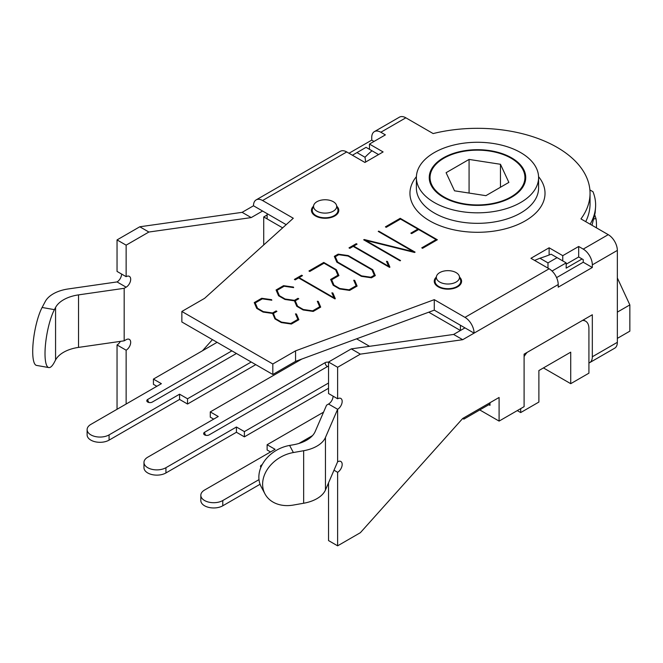 <?xml version="1.0" encoding="UTF-8"?>
<svg xmlns="http://www.w3.org/2000/svg" width="663" height="663" viewBox="0 0 663 663"><rect width="100%" height="100%" fill="white"/><g stroke="black" fill="none" stroke-linecap="round" stroke-linejoin="round"><path stroke-width="0.99" d="M534.585 260.402L539.931 258.238A128.639 74.273 0 0 0 551.127 254.202L566.177 262.888L552.047 271.043M557.077 257.634L547.986 262.888L547.986 268.142M547.986 262.888L539.931 258.238M356.959 152.598L366.051 147.352L372.009 150.783A128.639 74.273 0 0 0 365.015 157.255L356.959 152.598L352.409 155.225M372.009 150.783L378.565 154.57M365.669 162.012L365.015 157.255M356.595 338.826L369.548 346.31M582.097 258.951L566.177 268.142L566.177 262.888M316.939 211.157A11.569 6.68 180 0 1 313.756 205.165A11.569 6.68 180 0 1 325.119 199.754A11.569 6.68 180 0 1 336.481 205.165A11.569 6.68 180 0 1 330.547 212.334A11.569 6.68 180 0 1 316.939 211.157M313.756 205.165L312.488 208.961A12.862 7.426 0 0 0 312.256 210.37A12.862 7.426 0 0 0 316.027 215.624A12.862 7.426 0 0 0 330.041 217.232A12.862 7.426 0 0 0 337.981 210.37A12.862 7.426 0 0 0 337.749 208.961L336.481 205.165M439.743 282.057A11.569 6.68 180 0 1 436.561 276.065A11.569 6.68 180 0 1 447.923 270.653A11.569 6.68 180 0 1 459.285 276.065A11.569 6.68 180 0 1 453.351 283.234A11.569 6.68 180 0 1 439.743 282.057M436.561 276.065L435.293 279.861A12.862 7.426 0 0 0 435.061 281.269A12.862 7.426 0 0 0 438.823 286.524A12.862 7.426 0 0 0 452.846 288.132A12.862 7.426 0 0 0 460.785 281.269A12.862 7.426 0 0 0 460.553 279.861L459.285 276.065M460.429 330.505L428.729 312.198L460.429 330.505L460.429 325.251L434.282 310.151L295.557 361.36L272.816 374.487L272.816 363.987L295.557 350.851L434.282 299.651L434.282 310.151L464.978 327.878L453.608 334.442L462.708 339.696L360.365 354.133L351.274 348.887L453.608 334.442M126.136 245.161L117.044 239.915L117.044 271.424L126.136 276.67L126.136 245.161L148.877 232.033L251.211 217.588L262.581 211.025L286.184 224.658L267.131 213.652L267.131 218.906L282.637 227.857L263.717 216.934L267.131 214.969M489.99 404.032L463.843 419.132L463.843 417.814M263.717 216.934L263.717 244.945M264.951 493.852L261.197 486.75A32.164 25.111 -27.9 0 1 289.615 445.437L293.377 452.539A32.164 25.111 152.1 0 0 264.951 493.852A32.164 25.111 152.1 0 0 293.377 505.057L303.654 503.242A32.164 18.564 0 0 0 325.458 489.982L337.624 461.796A6.431 3.713 -60 0 1 340.848 461.481A6.431 3.713 -60 0 1 341.826 466.636A6.431 3.713 -60 0 1 337.624 472.305L337.624 545.831L360.365 532.696L462.708 418.469L463.843 419.132M524.101 356.578A16.078 9.282 -60 0 1 527.11 352.401M520.695 408.623L520.695 412.568L517.281 410.596M582.504 320.42A16.078 9.282 -60 0 1 585.586 321.174A16.078 9.282 -60 0 1 588.918 328.533L588.918 373.178L570.727 383.678L570.727 352.169L538.886 370.551L538.886 402.06L520.695 412.568M570.727 383.678L543.436 367.924M617.344 277.954L629.85 304.905L617.344 312.124M617.344 338.387L629.85 331.16L629.85 304.905M500.466 164.283L508.869 182.4L485.896 195.668L454.511 190.811L446.1 172.695L469.072 159.427L500.466 164.283L500.466 187.256M469.072 159.427L469.072 193.066M596.369 227.799A118.992 68.703 0 0 0 596.476 224.815A118.992 68.703 0 0 0 595.996 218.624L594.885 215.301M431.663 170.457A47.438 27.39 0 0 0 430.047 177.543A47.438 27.39 0 0 0 477.484 204.933A47.438 27.39 0 0 0 524.922 177.543A47.438 27.39 0 0 0 483.675 150.393A47.438 27.39 0 0 0 431.663 170.457M590.153 224.21C593.319 218.691 595.117 213.096 595.54 207.436C595.921 202.091 595.059 196.853 592.962 191.706L589.896 189.933M595.54 207.436L595.142 212.889L591.984 225.271M334.218 215.624A12.862 7.426 180 0 1 334.765 215.964M457.022 286.524A12.862 7.426 180 0 1 457.569 286.864M275.733 318.787L281.485 322.11L290.8 323.461L297.878 319.375L295.458 313.872L296.436 314.013L298.856 319.723L291.38 324.041L281.303 322.574L274.938 318.895L272.609 313.45L263.112 312.074L256.738 308.394L254.227 302.593L261.703 298.275L271.598 299.676L271.813 300.223L262.316 298.847L255.238 302.925L257.534 308.287L263.327 311.627L272.609 312.953L276.131 310.922L276.927 311.378L273.405 313.417L275.733 319.359M273.405 313.417L273.405 315.315M281.485 322.11L281.485 322.599M290.8 323.461L290.8 323.958M297.878 319.375L297.878 320.295M296.436 314.013L296.436 316.102M276.131 310.922L276.131 311.842M272.609 312.953L272.609 313.45M263.327 311.627L263.327 312.099M257.534 308.287L257.534 308.85M255.238 302.925L255.238 304.93M271.598 299.676L271.598 300.19M261.703 298.275L261.703 299.195M364.211 239.517L413.306 251.667L378.241 231.42L378.73 231.138L415.088 252.122L414.566 252.462L365.528 240.313L400.568 260.542L400.079 260.824L363.697 239.815L364.211 239.517L364.211 240.122M413.306 251.667L413.306 252.147M378.73 231.138L378.73 231.702M365.528 240.313L365.528 240.876M417.872 229.083L400.51 219.055L386.206 227.318L385.41 226.854L400.203 218.318L437.356 239.766L422.563 248.31L421.759 247.846L436.063 239.592L418.668 229.547L411.624 233.608L410.828 233.152L417.872 229.083L417.872 230.003M436.063 239.592L436.063 240.512M400.203 218.318L400.203 219.238M338.147 254.144L348.224 255.57L372.788 269.758L375.299 275.593L371.471 277.805L361.393 276.33L336.829 262.15L334.318 256.349L338.147 254.144L338.147 255.064M348.224 255.57L348.224 256.142M372.788 269.758L372.788 271.697M348.042 256.034L338.76 254.708L335.304 256.705L337.633 262.042L361.584 275.874L370.857 277.233L374.322 275.236L371.993 269.858L348.042 256.034M374.322 275.236L374.322 276.156M370.857 277.233L370.857 277.714M361.584 275.874L361.584 276.363M337.633 262.042L337.633 262.614M335.304 256.705L335.304 258.611M387.457 261.462L389.91 267.156L389.546 267.371L353.188 246.379L349.791 248.343L348.995 247.879L356.28 243.677L357.075 244.133L353.677 246.097L388.684 266.311L386.479 261.321L387.457 261.462L387.457 263.534M388.684 266.311L388.684 266.874M353.677 246.097L353.677 246.661M356.28 243.677L356.28 244.589M337.931 275.236L335.635 269.882L324.058 263.194L309.754 271.457L308.958 270.993L323.751 262.449L336.406 269.758L338.917 275.593L331.657 279.778L333.986 285.156L339.746 288.48L349.053 289.822L356.13 285.745L353.711 280.242L354.688 280.383L357.108 286.093L349.633 290.411L339.555 288.944L333.191 285.264L330.646 279.446L337.931 275.236L337.931 276.156M323.751 262.449L323.751 263.368M336.406 269.758L336.406 271.664M331.657 279.778L331.657 281.758M354.688 280.383L354.688 282.471M356.13 285.745L356.13 286.656M349.053 289.822L349.053 290.328M339.746 288.48L339.746 288.969M333.986 285.156L333.986 285.72M332.851 292.988L335.304 298.681L334.931 298.897L298.582 277.905L295.176 279.869L294.38 279.413L301.673 275.203L302.469 275.659L299.071 277.623L334.077 297.836L331.873 292.847L332.851 292.988L332.851 295.068M334.077 297.836L334.077 298.4M299.071 277.623L299.071 278.187M301.673 275.203L301.673 276.123M283.54 285.67L293.436 287.071L293.651 287.618L284.154 286.234L277.076 290.319L279.372 295.681L285.165 299.021L294.447 300.347L294.447 300.845L284.949 299.461L278.576 295.781L276.065 289.988L283.54 285.67L283.54 286.59M293.436 287.071L293.436 287.585M277.076 290.319L277.076 292.317M279.372 295.681L279.372 296.245M285.165 299.021L285.165 299.494M294.447 300.347L297.969 298.317L297.969 299.228M297.969 298.317L298.764 298.773L295.242 300.803L295.242 302.701M295.242 300.803L297.571 306.182L303.322 309.505L312.638 310.848L319.715 306.762L317.295 301.267L318.273 301.408L320.693 307.118L313.218 311.436L303.14 309.969L296.775 306.289L294.447 300.845M318.273 301.408L318.273 303.497M319.715 306.762L319.715 307.682M312.638 310.848L312.638 311.345M303.322 309.505L303.322 309.994M297.571 306.182L297.571 306.745M293.377 452.539L303.654 450.724A32.164 18.564 0 0 0 325.458 437.464L337.624 409.278L337.624 461.796M351.274 348.887L328.533 362.015L328.533 393.524L337.624 398.778A6.431 3.713 -60 0 1 340.848 398.455A6.431 3.713 -60 0 1 341.826 403.61A6.431 3.713 -60 0 1 337.624 409.278L328.533 404.032L326.577 405.159L315.198 431.505A32.164 18.564 180 0 1 293.394 444.774L289.615 445.437M328.533 404.032A6.431 3.713 120 0 0 333.083 396.151M337.624 472.305L333.995 470.208M360.365 354.133L337.624 367.269L337.624 398.778M462.708 418.469L499.09 397.469L499.09 421.096L524.101 406.659L524.101 354.141L592.324 314.751L592.324 356.769A12.862 7.426 60 0 1 589.664 362.653A12.862 7.426 60 0 1 588.918 362.993M589.664 362.653L614.676 348.208A12.862 7.426 -120 0 0 617.344 342.323L617.344 250.415A12.862 7.426 -120 0 0 608.244 234.661L580.945 218.898A112.561 64.991 0 0 0 590.045 193.306A112.561 64.991 0 0 0 433.146 133.57L405.847 117.807A12.862 7.426 -120 0 0 399.416 117.169L374.404 131.614A12.862 7.426 60 0 1 380.835 132.252L385.385 134.879L369.465 144.07L383.106 151.943L364.915 162.452L346.724 151.943A12.862 7.426 -120 0 0 340.293 151.305L256.15 199.886A12.862 7.426 60 0 1 262.581 200.524L293.286 218.251L204.594 298.342L181.853 311.469L181.853 321.969L272.816 374.487M592.324 264.86L592.324 267.487L558.213 287.178L558.213 284.551A12.862 7.426 -120 0 0 549.121 268.797L530.93 258.297L549.121 247.788L562.763 255.669L578.683 246.479L583.233 249.106A12.862 7.426 60 0 1 592.324 264.86L617.344 250.415M434.282 299.651L464.978 317.378A12.862 7.426 60 0 1 474.078 333.133L462.708 339.696M337.624 545.831L328.533 540.577L328.533 482.863M328.533 362.015L337.624 367.269M42.109 307.475A32.164 7.674 100 0 0 33.183 342.381A32.164 7.674 100 0 0 36.523 365.404L48.822 367.575A32.164 7.674 -80 0 1 45.482 344.553A32.164 7.674 -80 0 1 54.416 309.646L42.109 307.475L45.25 301.541A32.164 18.564 180 0 1 68.231 288.952L117.044 281.924A6.431 3.713 120 0 0 121.586 274.051M126.136 276.67A6.431 3.713 -60 0 1 129.351 276.355A6.431 3.713 -60 0 1 130.338 281.51A6.431 3.713 -60 0 1 126.136 287.178L124.18 288.306L124.18 340.823L78.541 347.395A32.164 18.564 0 0 0 55.568 359.984L54.416 362.164A32.164 7.674 -80 0 1 48.822 367.575M124.18 288.306L78.541 294.878A32.164 18.564 0 0 0 55.568 307.466L54.416 309.646M126.136 404.032L126.136 350.197A6.431 3.713 -60 0 0 130.338 344.528A6.431 3.713 -60 0 0 129.351 339.381A6.431 3.713 -60 0 0 126.136 339.696L124.18 340.823M126.136 350.197L117.044 344.951A6.431 3.713 120 0 0 120.359 341.379M202.48 350.76L212.45 339.638M117.044 344.951L117.044 409.278M148.877 232.033L139.785 226.779L242.119 212.342L253.49 205.779A12.862 7.426 60 0 1 256.15 199.886M251.211 217.588L242.119 212.342M139.785 226.779L117.044 239.915M348.995 153.261L371.736 140.125L371.736 137.506A12.862 7.426 60 0 1 374.404 131.614M295.557 350.851L295.557 361.36M272.816 363.987L181.853 311.469M459.674 277.242A13.666 7.89 180 0 1 461.589 281.269A13.666 7.89 180 0 1 453.152 288.562A13.666 7.89 180 0 1 438.26 286.847A13.666 7.89 180 0 1 434.257 281.269A13.666 7.89 180 0 1 436.163 277.242M336.879 206.342A13.666 7.89 180 0 1 338.793 210.37A13.666 7.89 180 0 1 330.348 217.663A13.666 7.89 180 0 1 315.455 215.947A13.666 7.89 180 0 1 311.453 210.37A13.666 7.89 180 0 1 313.367 206.342M585.719 221.657A112.561 64.991 0 0 0 590.045 203.806L590.045 193.306M556.588 277.615L583.233 262.233L583.233 259.606L578.683 256.979L566.177 264.197M558.213 284.551L474.078 333.133L464.978 327.878M489.99 402.714L489.99 405.342L488.855 404.687M499.09 421.096L479.763 409.941M549.121 247.788L549.121 254.99M592.324 267.487L583.233 262.233M562.763 255.669L562.763 260.915M578.683 246.479L578.683 256.979M253.49 205.779L262.581 211.025M369.465 144.07L369.465 149.316M371.736 140.125L374.015 141.443M511.596 157.852A48.242 27.854 180 0 1 525.726 177.543A48.242 27.854 180 0 1 495.949 203.276A48.242 27.854 180 0 1 443.373 197.243A48.242 27.854 180 0 1 429.243 177.543A48.242 27.854 180 0 1 459.028 151.819A48.242 27.854 180 0 1 511.596 157.852M434.282 202.497A61.104 35.28 0 0 0 500.872 210.138A61.104 35.28 0 0 0 538.588 177.543A61.104 35.28 0 0 0 477.484 142.272A61.104 35.28 0 0 0 416.381 177.543A61.104 35.28 0 0 0 434.282 202.497M236.434 353.478L152.291 402.06A3.216 1.856 -0 0 1 148.785 402.466A3.216 1.856 -0 0 1 146.796 400.75A3.216 1.856 -0 0 1 147.741 399.433L231.884 350.86M109.08 440.133L109.08 434.887A12.862 7.426 180 0 1 95.066 436.494A12.862 7.426 180 0 1 87.118 429.632L87.118 434.887A12.862 7.426 -0 0 0 95.066 441.749A12.862 7.426 -0 0 0 109.08 440.133L179.582 399.433L179.582 394.187L187.538 398.778L187.538 404.032L255.761 364.642M156.841 386.305L153.426 384.333L153.426 379.087L161.382 383.678L90.889 424.378A12.862 7.426 180 0 0 87.118 429.632M187.538 404.032L179.582 399.433M187.538 398.778L251.211 362.015M153.426 379.087L217.099 342.323M109.08 434.887L179.582 394.187M328.533 365.951L209.143 434.887A3.216 1.856 -0 0 1 205.638 435.284A3.216 1.856 -0 0 1 203.649 433.569A3.216 1.856 -0 0 1 204.594 432.259L325.119 362.669A3.216 1.856 -0 0 1 328.533 362.247M165.932 472.959L165.932 467.705A12.862 7.426 180 0 1 151.918 469.321A12.862 7.426 180 0 1 143.97 462.459L143.97 467.705A12.862 7.426 -0 0 0 151.918 474.567A12.862 7.426 -0 0 0 165.932 472.959L236.434 432.259L236.434 427.005L244.39 431.605L244.39 436.851L328.533 388.278M213.693 419.132L210.279 417.16L210.279 411.905L218.235 416.505L147.741 457.205A12.862 7.426 180 0 0 143.97 462.459M244.39 436.851L236.434 432.259M244.39 431.605L328.533 383.023M210.279 411.905L301.864 359.031M165.932 467.705L236.434 427.005M260.924 467.307A3.216 1.856 -0 0 1 260.501 466.396A3.216 1.856 -0 0 1 261.446 465.078L262.192 464.655M298.864 443.481L312.513 435.599M222.785 505.786L222.785 500.532A12.862 7.426 180 0 1 208.77 502.14A12.862 7.426 180 0 1 200.823 495.278L200.823 500.532A12.862 7.426 -0 0 0 208.77 507.394A12.862 7.426 -0 0 0 222.785 505.786L260.087 484.247M270.545 451.951L267.131 449.986L267.131 444.732L275.087 449.323L204.594 490.032A12.862 7.426 180 0 0 200.823 495.278M267.131 444.732L323.561 412.154M222.785 500.532L259.001 479.622M594.181 218.898L595.996 218.624M303.654 450.724L303.654 503.242M325.458 437.464L325.458 489.982M617.344 342.323L592.324 356.769M55.568 307.466L55.568 359.984M78.541 294.878L78.541 347.395M126.136 287.178L117.044 281.924M549.121 268.797L464.978 317.378M608.244 234.661L583.233 249.106M380.835 132.252L405.847 117.807M262.581 200.524L346.724 151.943M416.397 176.673A67.535 38.993 0 0 0 429.732 220.87A67.535 38.993 0 0 0 516.344 225.196A67.535 38.993 0 0 0 538.571 176.673M538.588 177.543L538.588 188.052A61.104 35.28 180 0 1 500.872 220.646A61.104 35.28 180 0 1 434.282 212.997A61.104 35.28 180 0 1 416.381 188.052L416.381 177.543M147.741 399.433A3.216 1.856 -120 0 0 149.001 402.507M204.594 432.259A3.216 1.856 -120 0 0 205.853 435.334M327.398 366.614A3.216 1.856 60 0 1 325.119 362.669M261.446 465.078A3.216 1.856 -120 0 0 261.545 465.915M337.981 213.038L337.981 210.37M312.256 213.038L312.256 210.37M460.785 283.938L460.785 281.269M435.061 283.938L435.061 281.269M585.586 321.174L583.39 319.906M596.476 227.865L596.476 224.815M524.922 182.607L524.922 177.543M430.047 182.607L430.047 177.543"/></g></svg>
